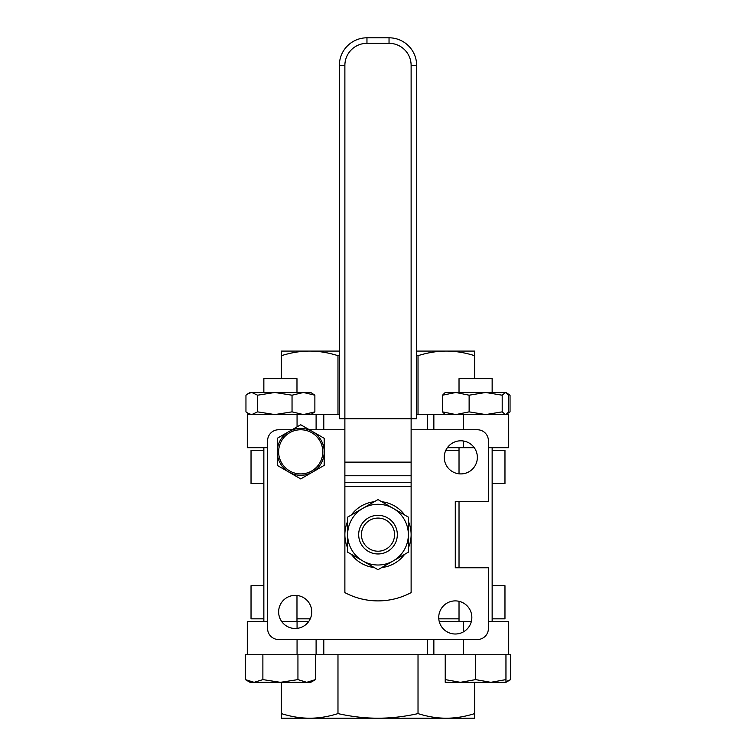 <?xml version="1.0" encoding="UTF-8"?>
<svg xmlns="http://www.w3.org/2000/svg" width="756" height="756" viewBox="0 0 756 756"><rect width="100%" height="100%" fill="white"/><g stroke="black" fill="none" stroke-linecap="round" stroke-linejoin="round"><path stroke-width="1.13" d="M456.057 351.086L446.314 351.086C437.261 351.067 427.83 352.598 418.021 355.679L418.021 414.571M339.359 355.386L337.979 355.679C328.17 352.598 318.739 351.067 309.686 351.086L299.943 351.086M299.943 718.2L309.686 718.2C318.739 718.219 328.17 716.688 337.979 713.607C351.852 716.688 365.195 718.219 378 718.2C390.805 718.219 404.148 716.688 418.021 713.607C427.83 716.688 437.261 718.219 446.314 718.2L456.057 718.2M394.566 534.643A16.566 16.566 0 0 1 369.722 548.988A16.566 16.566 0 0 1 369.722 520.298A16.566 16.566 0 0 1 394.566 534.643M397.325 534.643A19.325 19.325 0 0 0 368.342 517.907A19.325 19.325 0 0 0 368.342 551.379A19.325 19.325 0 0 0 397.325 534.643M362.823 560.943L347.637 552.173L347.637 534.643A30.363 30.363 0 0 0 393.177 560.943L378 569.703L362.823 560.943M347.637 517.113L362.823 508.353A30.363 30.363 0 0 0 347.637 534.643L347.637 517.113M378 499.584L393.177 508.353A30.363 30.363 0 0 0 362.823 508.353L378 499.584M408.363 534.643L408.363 552.173L393.177 560.943A30.363 30.363 0 0 0 393.177 508.353L408.363 517.113L408.363 534.643M381.714 501.729A33.122 33.122 0 0 1 404.649 514.968M408.363 521.404A33.122 33.122 0 0 1 408.363 547.883M404.649 554.318A33.122 33.122 0 0 1 381.714 567.558M374.286 567.558A33.122 33.122 0 0 1 351.351 554.318M347.637 547.883A33.122 33.122 0 0 1 347.637 521.404M351.351 514.968A33.122 33.122 0 0 1 374.286 501.729M344.878 534.643L344.878 592.61A70.384 70.384 0 0 0 411.122 592.61L411.122 418.711L416.641 418.711L416.641 65.403A27.603 27.603 0 0 0 389.038 37.8A27.603 27.603 0 0 1 416.641 65.403L411.122 65.403L411.122 418.711L344.878 418.711L344.878 534.643M389.038 43.319L389.038 37.8L366.962 37.8A27.603 27.603 0 0 0 339.359 65.403L339.359 418.711L344.878 418.711L344.878 65.403A22.085 22.085 0 0 1 366.962 43.319L389.038 43.319A22.085 22.085 0 0 1 411.122 65.403M312.445 431.515A23.464 23.464 0 0 0 277.254 451.833A23.464 23.464 0 0 0 312.445 472.16A23.464 23.464 0 0 0 312.445 431.515L324.173 438.291L324.173 465.384L300.718 478.926L277.254 465.384L277.254 438.291L300.718 424.749L312.445 431.515M411.122 429.758L477.367 429.758A11.038 11.038 0 0 1 488.414 440.795L488.414 501.521L455.282 501.521L455.282 567.765L488.414 567.765L488.414 628.491A11.038 11.038 0 0 1 477.367 639.529L278.633 639.529A11.038 11.038 0 0 1 267.586 628.491L267.586 440.795A11.038 11.038 0 0 1 278.633 429.758L292.033 429.758M309.393 429.758L344.878 429.758M311.755 611.935A16.566 16.566 0 0 1 286.911 626.27A16.566 16.566 0 0 1 286.911 597.59A16.566 16.566 0 0 1 311.755 611.935M455.282 600.888A16.566 16.566 0 0 1 469.627 625.732A16.566 16.566 0 0 1 440.946 625.732A16.566 16.566 0 0 1 455.282 600.888M444.245 457.361A16.566 16.566 0 0 1 469.089 443.016A16.566 16.566 0 0 1 469.089 471.697A16.566 16.566 0 0 1 444.245 457.361M263.853 483.575L251.03 483.575L251.03 450.453L263.853 450.453M492.147 450.453L504.97 450.453L504.97 483.575L492.147 483.575M310.243 618.833L296.976 618.833L296.976 595.463M459.024 601.322L459.024 618.833L438.782 618.833M492.147 618.833L504.97 618.833L504.97 585.711L492.147 585.711M263.853 585.711L251.03 585.711L251.03 618.833L263.853 618.833M459.024 473.823L459.024 450.453L445.756 450.453M248.223 393.545L250.047 392.487L251.767 392.487L248.223 393.545L245.955 395.199L245.955 411.859L248.223 413.523L251.767 414.571L257.588 411.859L274.815 414.571L292.043 411.859L303.458 414.571L314.874 411.859L310.773 414.571M314.874 395.199L303.458 392.487L310.773 392.487L314.874 395.199L314.874 411.859M274.815 392.487L257.588 395.199L251.767 392.487L303.458 392.487L292.043 395.199L274.815 392.487M508.117 412.663L510.045 411.859L505.953 414.571L508.665 411.859L508.665 395.199L505.433 392.487L502.201 395.199L485.664 392.487L469.126 395.199L455.821 392.487L442.515 395.199L445.227 392.487L505.953 392.487L510.045 395.199L508.117 394.405M257.588 411.859L257.588 395.199M267.586 447.694L247.288 447.694L247.288 414.571L339.359 414.571M416.641 414.571L508.712 414.571L508.712 447.694L488.414 447.694M510.045 411.859L510.045 395.199M292.043 411.859L292.043 395.199M296.976 392.487L296.976 378.69L263.853 378.69L263.853 392.487M254.12 682.318L262.88 679.606L280.41 682.318L250.047 682.318L245.35 679.606L254.12 682.318M297.94 679.606L306.709 682.318L280.41 682.318L297.94 679.606L297.94 654.715L475.59 654.715L475.59 679.606L490.767 682.318L505.953 679.606L505.953 682.318L460.404 682.318L475.59 679.606M315.469 679.606L310.773 682.318L306.709 682.318L315.469 679.606L315.469 654.715M505.953 681.695L510.65 679.606L510.65 654.715L505.953 654.715L505.953 679.606M262.88 679.606L262.88 654.715L245.35 654.715L245.35 679.606M262.88 654.715L297.94 654.715M445.227 414.571L442.515 411.859L455.821 414.571L469.126 411.859L485.664 414.571L502.201 411.859L505.433 414.571L506.482 414.269M502.201 411.859L502.201 395.199M469.126 411.859L469.126 395.199M442.515 411.859L442.515 395.199M492.147 621.593L492.147 447.694M492.147 392.487L492.147 378.69L459.024 378.69L459.024 392.487M445.227 682.318L445.227 679.606L460.404 682.318L445.227 682.318M445.227 654.715L445.227 679.606M475.59 654.715L505.953 654.715M447.354 447.694L474.258 447.694M281.393 355.679L281.393 351.086L309.686 351.086C300.633 351.067 291.202 352.598 281.393 355.679L281.393 378.69M281.742 621.593L308.646 621.593M439.255 621.593L471.319 621.593M488.414 621.593L508.712 621.593L508.712 654.715M247.288 654.715L247.288 621.593L267.586 621.593M337.979 355.679L337.979 414.571M281.393 682.318L281.393 713.607C291.202 716.688 300.633 718.219 309.686 718.2L281.393 718.2L281.393 713.607M337.979 654.715L337.979 713.607M418.021 355.679L416.641 355.386M418.021 654.715L418.021 713.607M474.607 355.679C464.798 352.598 455.367 351.067 446.314 351.086L474.607 351.086L474.607 378.69M309.686 351.086L339.359 351.086M416.641 351.086L446.314 351.086M446.314 718.2C455.367 718.219 464.798 716.688 474.607 713.607L474.607 718.2L309.686 718.2M474.607 682.318L474.607 713.607M344.878 486.382L411.122 486.382M366.962 37.8L366.962 43.319M339.359 65.403L344.878 65.403M344.878 482.3L411.122 482.3M344.878 475.751L411.122 475.751M344.878 462.124L411.122 462.124M311.755 432.715A22.085 22.085 0 0 1 311.755 470.96A22.085 22.085 0 0 1 278.633 451.833A22.085 22.085 0 0 1 311.755 432.715M427.603 429.758L427.603 414.571M433.859 414.571L433.859 429.758M323.795 414.571L323.795 429.758M316.102 429.758L316.102 414.571M297.061 426.856L297.061 414.571M463.494 447.694L463.494 441.013M463.494 429.758L463.494 414.571M433.859 654.715L433.859 639.529M427.603 639.529L427.603 654.715M323.795 654.715L323.795 639.529M316.102 639.529L316.102 654.715M297.061 621.593L297.061 628.387M297.061 639.529L297.061 654.715M463.494 621.593L463.494 631.836M463.494 639.529L463.494 654.715M250.047 414.571L248.223 413.523M296.976 621.593L296.976 618.833M263.853 621.593L263.853 447.694M505.953 682.318L510.65 679.606M459.024 621.593L459.024 618.833M459.024 567.765L459.024 501.521M459.024 450.453L459.024 447.694"/></g></svg>
